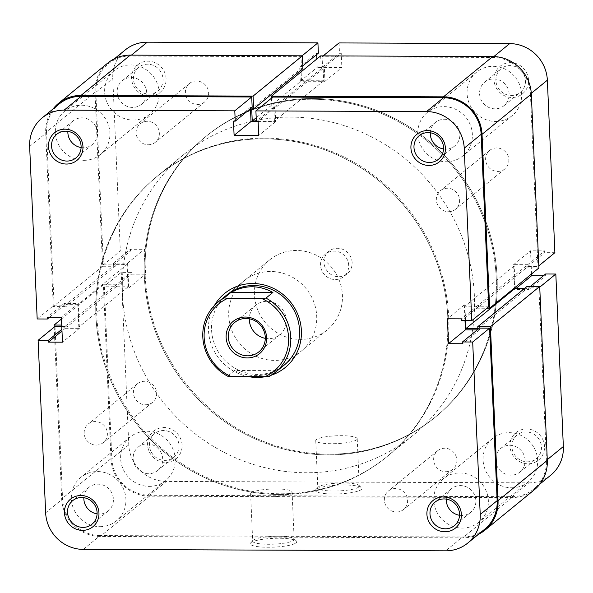 <?xml version="1.0" encoding="UTF-8"?>
<svg xmlns="http://www.w3.org/2000/svg" width="593" height="593" viewBox="0 0 593 593"><rect width="100%" height="100%" fill="white"/><g stroke="black" fill="none" stroke-linecap="round" stroke-linejoin="round"><path stroke-width="0.44" stroke-dasharray="2.96 2.22" d="M448.471 211.723A11.964 11.393 -129.3 0 0 455.528 209.247A11.964 11.393 -129.3 0 0 458.767 196.194A11.964 11.393 -129.3 0 0 447.448 188.248A11.964 11.393 -129.3 0 0 440.384 190.724A11.964 11.393 -129.3 0 0 437.152 203.777A11.964 11.393 -129.3 0 0 448.471 211.723M497.749 171.429A11.964 11.393 -129.3 0 0 504.806 168.953A11.964 11.393 -129.3 0 0 508.045 155.9A11.964 11.393 -129.3 0 0 496.719 147.953A11.964 11.393 -129.3 0 0 489.662 150.429A11.964 11.393 -129.3 0 0 486.423 163.483A11.964 11.393 -129.3 0 0 497.749 171.429M148.257 144.766A11.964 11.393 -129.3 0 0 155.314 142.29A11.964 11.393 -129.3 0 0 158.553 129.237A11.964 11.393 -129.3 0 0 147.227 121.291A11.964 11.393 -129.3 0 0 140.17 123.767A11.964 11.393 -129.3 0 0 136.931 136.82A11.964 11.393 -129.3 0 0 148.257 144.766M197.528 104.472A11.964 11.393 -129.3 0 0 204.592 101.996A11.964 11.393 -129.3 0 0 207.824 88.943A11.964 11.393 -129.3 0 0 196.505 80.996A11.964 11.393 -129.3 0 0 189.449 83.472A11.964 11.393 -129.3 0 0 186.209 96.526A11.964 11.393 -129.3 0 0 197.528 104.472M96.281 445.046A11.964 11.393 -129.3 0 0 103.338 442.571A11.964 11.393 -129.3 0 0 106.577 429.517A11.964 11.393 -129.3 0 0 95.251 421.571A11.964 11.393 -129.3 0 0 88.194 424.047A11.964 11.393 -129.3 0 0 84.955 437.1A11.964 11.393 -129.3 0 0 96.281 445.046M145.552 404.752A11.964 11.393 -129.3 0 0 152.616 402.276A11.964 11.393 -129.3 0 0 155.848 389.223A11.964 11.393 -129.3 0 0 144.529 381.277A11.964 11.393 -129.3 0 0 137.472 383.753A11.964 11.393 -129.3 0 0 134.233 396.806A11.964 11.393 -129.3 0 0 145.552 404.752M396.495 512.004A11.964 11.393 -129.3 0 0 403.551 509.528A11.964 11.393 -129.3 0 0 406.791 496.474A11.964 11.393 -129.3 0 0 395.472 488.528A11.964 11.393 -129.3 0 0 388.408 491.004A11.964 11.393 -129.3 0 0 385.176 504.057A11.964 11.393 -129.3 0 0 396.495 512.004M445.773 471.709A11.964 11.393 -129.3 0 0 452.83 469.233A11.964 11.393 -129.3 0 0 456.069 456.18A11.964 11.393 -129.3 0 0 444.743 448.234A11.964 11.393 -129.3 0 0 437.686 450.71A11.964 11.393 -129.3 0 0 434.447 463.763A11.964 11.393 -129.3 0 0 445.773 471.709M462.281 528.081A28.093 26.752 -129.3 0 0 478.862 522.27A28.093 26.752 -129.3 0 0 486.46 491.619A28.093 26.752 -129.3 0 0 459.879 472.955A28.093 26.752 -129.3 0 0 443.297 478.773A28.093 26.752 -129.3 0 0 435.699 509.424A28.093 26.752 -129.3 0 0 462.281 528.081M511.559 487.787A28.093 26.752 -129.3 0 0 528.141 481.976A28.093 26.752 -129.3 0 0 535.738 451.325A28.093 26.752 -129.3 0 0 509.15 432.66A28.093 26.752 -129.3 0 0 492.575 438.479A28.093 26.752 -129.3 0 0 484.97 469.13A28.093 26.752 -129.3 0 0 511.559 487.787M446.292 161.748A28.093 26.752 -129.3 0 0 462.866 155.937A28.093 26.752 -129.3 0 0 470.464 125.286A28.093 26.752 -129.3 0 0 443.883 106.621A28.093 26.752 -129.3 0 0 427.301 112.44A28.093 26.752 -129.3 0 0 419.703 143.091A28.093 26.752 -129.3 0 0 446.292 161.748M495.563 121.454A28.093 26.752 -129.3 0 0 512.144 115.642A28.093 26.752 -129.3 0 0 519.742 84.992A28.093 26.752 -129.3 0 0 493.161 66.327A28.093 26.752 -129.3 0 0 476.579 72.146A28.093 26.752 -129.3 0 0 468.981 102.797A28.093 26.752 -129.3 0 0 495.563 121.454M83.85 160.34A28.093 26.752 -129.3 0 0 100.425 154.521A28.093 26.752 -129.3 0 0 108.03 123.87A28.093 26.752 -129.3 0 0 81.441 105.213A28.093 26.752 -129.3 0 0 64.859 111.024A28.093 26.752 -129.3 0 0 57.262 141.675A28.093 26.752 -129.3 0 0 83.85 160.34M133.121 120.045A28.093 26.752 -129.3 0 0 149.703 114.227A28.093 26.752 -129.3 0 0 157.301 83.576A28.093 26.752 -129.3 0 0 130.719 64.919A28.093 26.752 -129.3 0 0 114.138 70.73A28.093 26.752 -129.3 0 0 106.54 101.381A28.093 26.752 -129.3 0 0 133.121 120.045M99.839 526.673A28.093 26.752 -129.3 0 0 116.421 520.854A28.093 26.752 -129.3 0 0 124.019 490.203A28.093 26.752 -129.3 0 0 97.437 471.546A28.093 26.752 -129.3 0 0 80.856 477.358A28.093 26.752 -129.3 0 0 73.258 508.008A28.093 26.752 -129.3 0 0 99.839 526.673M149.117 486.379A28.093 26.752 -129.3 0 0 165.699 480.56A28.093 26.752 -129.3 0 0 173.297 449.909A28.093 26.752 -129.3 0 0 146.708 431.252A28.093 26.752 -129.3 0 0 130.134 437.063A28.093 26.752 -129.3 0 0 122.536 467.714A28.093 26.752 -129.3 0 0 149.117 486.379M279.629 494.48A181.25 172.593 -129.3 0 0 386.599 456.958A181.25 172.593 -129.3 0 0 435.618 259.215A181.25 172.593 -129.3 0 0 264.1 138.814A181.25 172.593 -129.3 0 0 157.123 176.336A181.25 172.593 -129.3 0 0 108.104 374.079A181.25 172.593 -129.3 0 0 279.629 494.48M328.9 454.186A181.25 172.593 -129.3 0 0 435.877 416.664A181.25 172.593 -129.3 0 0 484.896 218.921A181.25 172.593 -129.3 0 0 313.371 98.52A181.25 172.593 -129.3 0 0 206.401 136.042A181.25 172.593 -129.3 0 0 157.382 333.785A181.25 172.593 -129.3 0 0 328.9 454.186M54.193 327.166L61.687 498.965A38.063 36.247 -129.3 0 0 100.269 536.45L462.71 537.866A38.063 36.247 -129.3 0 0 478.514 534.263M107.822 63.014A38.063 36.247 -129.3 0 0 94.969 92.338L102.567 266.257L115.235 266.301L115.146 264.352L127.11 264.396L128.088 286.804L116.124 286.753L116.043 284.796L103.375 284.751L110.965 458.671A38.063 36.247 -129.3 0 0 149.547 496.156L511.989 497.571A38.063 36.247 -129.3 0 0 534.449 489.692M103.375 284.751L61.457 319.027M116.043 284.796L66.764 325.09L61.724 325.075M116.124 286.753L66.853 327.047L66.764 325.09M128.088 286.804L78.817 327.099L66.853 327.047M127.11 264.396L77.839 304.691L78.817 327.099M115.146 264.352L65.875 304.646L77.839 304.691M115.235 266.301L65.956 306.596L65.875 304.646M102.567 266.257L53.288 306.551L65.956 306.596M53.036 108.986A38.063 36.247 -129.3 0 0 45.698 132.632L53.288 306.551M301.051 70.137L300.985 68.603L251.706 108.897M300.985 68.603L302.919 68.61M320.657 55.875L321.221 68.684L323.155 68.692L323.682 80.781L301.511 80.692L256.206 117.748M301.511 80.692L301.125 71.849M323.682 80.781L274.403 121.076L256.346 121.009M323.155 68.692L273.877 108.986L274.403 121.076M321.221 68.684L271.942 108.979L273.877 108.986M271.468 98.179L271.942 108.979M515.124 287.397L514.183 265.901L526.147 265.953L526.236 267.91L476.957 308.204L486.957 308.241M526.236 267.91L538.904 267.954M526.147 265.953L476.876 306.247L476.957 308.204M514.183 265.901L464.912 306.196L476.876 306.247M465.542 320.643L464.912 306.196M527.044 286.404L527.125 288.354L477.854 328.648M527.125 288.354L524.664 288.346M182.081 445.039A17.76 16.915 -129.3 0 0 164.083 427.546A17.76 16.915 -129.3 0 0 147.598 444.906A17.76 16.915 -129.3 0 0 165.603 462.399A17.76 16.915 -129.3 0 0 182.081 445.039M149.458 445.402A15.225 14.499 50.7 0 1 154.603 433.676A15.225 14.499 50.7 0 1 170.117 432.052A15.225 14.499 50.7 0 1 179.019 445.521A15.225 14.499 50.7 0 1 173.875 457.247A15.225 14.499 50.7 0 1 158.361 458.871A15.225 14.499 50.7 0 1 149.458 445.402M544.522 446.455A17.76 16.915 -129.3 0 0 526.517 428.954A17.76 16.915 -129.3 0 0 510.039 446.321A17.76 16.915 -129.3 0 0 528.044 463.815A17.76 16.915 -129.3 0 0 544.522 446.455M511.9 446.818A15.225 14.499 50.7 0 1 517.044 435.092A15.225 14.499 50.7 0 1 532.558 433.468A15.225 14.499 50.7 0 1 541.461 446.937A15.225 14.499 50.7 0 1 536.317 458.663A15.225 14.499 50.7 0 1 520.802 460.287A15.225 14.499 50.7 0 1 511.9 446.818M166.092 78.706A17.76 16.915 -129.3 0 0 148.087 61.212A17.76 16.915 -129.3 0 0 131.602 78.572A17.76 16.915 -129.3 0 0 149.606 96.066A17.76 16.915 -129.3 0 0 166.092 78.706M133.469 79.077A15.225 14.499 50.7 0 1 138.606 67.343A15.225 14.499 50.7 0 1 154.121 65.719A15.225 14.499 50.7 0 1 163.023 79.188A15.225 14.499 50.7 0 1 157.886 90.914A15.225 14.499 50.7 0 1 142.372 92.538A15.225 14.499 50.7 0 1 133.469 79.077M528.526 80.122A17.76 16.915 -129.3 0 0 510.529 62.628A17.76 16.915 -129.3 0 0 494.043 79.988A17.76 16.915 -129.3 0 0 512.048 97.482A17.76 16.915 -129.3 0 0 528.526 80.122M495.911 80.485A15.225 14.499 50.7 0 1 501.048 68.758A15.225 14.499 50.7 0 1 516.562 67.135A15.225 14.499 50.7 0 1 525.465 80.604A15.225 14.499 50.7 0 1 520.328 92.33A15.225 14.499 50.7 0 1 504.813 93.953A15.225 14.499 50.7 0 1 495.911 80.485M316.047 489.403A23.29 4.388 -2.5 0 0 315.78 489.648A23.29 4.388 -2.5 0 0 333.763 493.999A23.29 4.388 -2.5 0 0 361.263 489.581A23.29 4.388 -2.5 0 0 361.456 487.654A23.29 4.388 -2.5 0 0 339.092 485.081A23.29 4.388 -2.5 0 0 316.047 489.403M358.691 487.083A20.755 3.914 177.5 0 1 336.157 490.997A20.755 3.914 177.5 0 1 317.811 487.906A20.755 3.914 177.5 0 1 318.167 487.142A20.755 3.914 177.5 0 1 318.404 486.927A20.755 3.914 177.5 0 1 338.937 483.073A20.755 3.914 177.5 0 1 358.861 485.363A20.755 3.914 177.5 0 1 359.276 486.097A20.755 3.914 177.5 0 1 358.691 487.083M146.701 92.538A15.225 14.499 -129.3 0 0 137.798 79.069A15.225 14.499 -129.3 0 0 122.284 80.692A15.225 14.499 -129.3 0 0 117.14 92.426A15.225 14.499 -129.3 0 0 126.042 105.888A15.225 14.499 -129.3 0 0 141.557 104.264A15.225 14.499 -129.3 0 0 146.701 92.538M509.142 93.953A15.225 14.499 -129.3 0 0 500.24 80.485A15.225 14.499 -129.3 0 0 484.726 82.108A15.225 14.499 -129.3 0 0 479.581 93.835A15.225 14.499 -129.3 0 0 488.484 107.303A15.225 14.499 -129.3 0 0 503.998 105.68A15.225 14.499 -129.3 0 0 509.142 93.953M525.139 460.279A15.225 14.499 -129.3 0 0 516.236 446.818A15.225 14.499 -129.3 0 0 500.722 448.441A15.225 14.499 -129.3 0 0 495.578 460.168A15.225 14.499 -129.3 0 0 504.48 473.637A15.225 14.499 -129.3 0 0 519.994 472.013A15.225 14.499 -129.3 0 0 525.139 460.279M162.697 458.871A15.225 14.499 -129.3 0 0 153.795 445.402A15.225 14.499 -129.3 0 0 138.28 447.026A15.225 14.499 -129.3 0 0 133.136 458.752A15.225 14.499 -129.3 0 0 142.038 472.221A15.225 14.499 -129.3 0 0 157.553 470.597A15.225 14.499 -129.3 0 0 162.697 458.871M356.623 439.776A20.755 3.914 177.5 0 1 334.096 443.69A20.755 3.914 177.5 0 1 315.75 440.606A20.755 3.914 177.5 0 1 316.336 439.621A20.755 3.914 177.5 0 1 338.87 435.707A20.755 3.914 177.5 0 1 357.216 438.798A20.755 3.914 177.5 0 1 356.623 439.776M348.714 265.368A14.499 13.809 -129.3 0 0 340.234 252.544A14.499 13.809 -129.3 0 0 325.461 254.093A14.499 13.809 -129.3 0 0 320.561 265.264A14.499 13.809 -129.3 0 0 329.041 278.087A14.499 13.809 -129.3 0 0 343.814 276.538A14.499 13.809 -129.3 0 0 348.714 265.368M352.138 262.566A14.499 13.809 -129.3 0 0 343.658 249.742A14.499 13.809 -129.3 0 0 328.885 251.291A14.499 13.809 -129.3 0 0 323.986 262.454A14.499 13.809 -129.3 0 0 332.465 275.285A14.499 13.809 -129.3 0 0 347.246 273.736A14.499 13.809 -129.3 0 0 352.138 262.566M145.196 275.663A181.25 172.593 -129.3 0 0 251.165 435.974A181.25 172.593 -129.3 0 0 435.877 416.664A181.25 172.593 -129.3 0 0 497.082 277.042A181.25 172.593 -129.3 0 0 391.106 116.732A181.25 172.593 -129.3 0 0 206.401 136.042A181.25 172.593 -129.3 0 0 145.196 275.663M144.336 276.368A181.25 172.593 -129.3 0 0 250.313 436.67A181.25 172.593 -129.3 0 0 435.017 417.368A181.25 172.593 -129.3 0 0 496.222 277.739A181.25 172.593 -129.3 0 0 390.253 117.436A181.25 172.593 -129.3 0 0 205.549 136.738A181.25 172.593 -129.3 0 0 144.336 276.368A181.25 172.593 -129.3 0 0 250.313 436.67A181.25 172.593 -129.3 0 0 435.017 417.368A181.25 172.593 -129.3 0 0 496.222 277.739A181.25 172.593 -129.3 0 0 390.253 117.436A181.25 172.593 -129.3 0 0 205.549 136.738A181.25 172.593 -129.3 0 0 144.336 276.368M531.276 93.346L530.431 94.035A37.159 35.38 -129.3 0 0 492.768 57.439L322.103 56.772L322.555 67.083L324.319 67.091L324.934 81.323L300.303 81.226L299.687 66.994L301.444 67.002L300.992 56.691L130.327 56.024A37.159 35.38 -129.3 0 0 108.4 63.718A37.159 35.38 -129.3 0 0 95.851 92.338L103.382 264.834L120.312 250.995L112.781 78.498A37.159 35.38 50.7 0 1 125.323 49.879M539.741 287.175L538.896 287.872L546.427 460.368L547.272 459.671M322.103 56.772L323.185 55.89M103.382 264.834L113.589 264.878L113.508 263.099L127.584 263.151L128.674 288.05L114.597 287.99L114.523 286.219L104.316 286.174L111.847 458.671A37.159 35.38 -129.3 0 0 149.51 495.266L166.433 481.427L528.874 482.843L511.944 496.682L149.51 495.266M511.944 496.682A37.159 35.38 -129.3 0 0 533.878 488.988A37.159 35.38 -129.3 0 0 546.427 460.368M538.896 287.872L528.689 287.827L528.763 289.606L514.694 289.554L513.605 264.656L527.681 264.715L527.755 266.487L537.962 266.531L538.807 265.834M530.431 94.035L537.962 266.531M120.312 250.995L130.512 251.039L130.438 249.26L144.514 249.312L145.596 274.211L131.52 274.151L131.446 272.372L121.239 272.335L104.316 286.174M316.669 54.556L316.61 53.155L318.367 53.162M339.033 42.933L339.485 53.244L341.242 53.251L341.864 67.483L317.233 67.387L316.862 58.981M531.543 273.973L530.527 250.817L544.604 250.869L544.685 252.648L554.885 252.692M545.612 273.988L545.693 275.767L543.447 275.76M550.801 475.149A37.159 35.38 50.7 0 1 528.874 482.843M166.433 481.427A37.159 35.38 50.7 0 1 128.77 444.832L121.239 272.335M302.074 55.809L300.992 56.691M322.555 67.083L339.485 53.244M324.319 67.091L341.242 53.251M299.687 66.994L316.61 53.155M301.444 67.002L302.801 65.89M300.303 81.226L317.233 67.387M324.934 81.323L341.864 67.483M528.763 289.606L545.693 275.767M514.694 289.554L516.207 288.317M528.689 287.827L530.416 286.412M527.681 264.715L544.604 250.869M527.755 266.487L544.685 252.648M513.605 264.656L530.527 250.817M113.508 263.099L130.438 249.26M127.584 263.151L144.514 249.312M113.589 264.878L130.512 251.039M114.597 287.99L131.52 274.151M114.523 286.219L131.446 272.372M128.674 288.05L145.596 274.211M248.511 376.622A47.848 45.565 50.7 0 1 208.484 330.308A47.848 45.565 50.7 0 1 214.481 305.417M269.741 259.845A45.313 43.148 -129.3 0 0 254.441 294.751A45.313 43.148 -129.3 0 0 280.934 334.83A45.313 43.148 -129.3 0 0 327.114 330.004A45.313 43.148 -129.3 0 0 342.413 295.092A45.313 43.148 -129.3 0 0 315.921 255.02A45.313 43.148 -129.3 0 0 269.741 259.845L226.852 294.921A45.313 43.148 -129.3 0 0 211.553 329.827A45.313 43.148 -129.3 0 0 238.045 369.899A45.313 43.148 -129.3 0 0 284.217 365.073L301.4 351.026A45.313 43.148 50.7 0 1 255.227 355.852A45.313 43.148 50.7 0 1 228.735 315.772A45.313 43.148 50.7 0 1 244.034 280.867A45.313 43.148 50.7 0 1 290.214 276.041A45.313 43.148 50.7 0 1 316.706 316.121A45.313 43.148 50.7 0 1 301.4 351.026M296.129 542.84A23.29 4.388 -2.5 0 0 296.322 540.912A23.29 4.388 -2.5 0 0 273.959 538.34A23.29 4.388 -2.5 0 0 250.913 542.662A23.29 4.388 -2.5 0 0 250.654 542.906A23.29 4.388 -2.5 0 0 268.629 547.257A23.29 4.388 -2.5 0 0 296.129 542.84M253.27 540.186A20.755 3.914 177.5 0 1 273.803 536.331A20.755 3.914 177.5 0 1 293.728 538.622A20.755 3.914 177.5 0 1 294.15 539.356A20.755 3.914 177.5 0 1 293.557 540.342A20.755 3.914 177.5 0 1 271.031 544.255A20.755 3.914 177.5 0 1 252.685 541.164A20.755 3.914 177.5 0 1 253.033 540.401A20.755 3.914 177.5 0 1 253.27 540.186M430.31 132.773A15.225 14.499 50.7 0 1 435.447 122.403A15.225 14.499 50.7 0 1 450.962 120.779A15.225 14.499 50.7 0 1 459.864 134.248A15.225 14.499 50.7 0 1 454.72 145.974A15.225 14.499 50.7 0 1 443.534 148.954M67.869 131.357A15.225 14.499 50.7 0 1 73.006 120.987A15.225 14.499 50.7 0 1 88.52 119.363A15.225 14.499 50.7 0 1 97.422 132.832A15.225 14.499 50.7 0 1 92.278 144.559A15.225 14.499 50.7 0 1 81.093 147.538M83.858 497.69A15.225 14.499 50.7 0 1 89.002 487.32A15.225 14.499 50.7 0 1 104.516 485.697A15.225 14.499 50.7 0 1 113.419 499.165A15.225 14.499 50.7 0 1 108.274 510.892A15.225 14.499 50.7 0 1 97.089 513.872M446.299 499.106A15.225 14.499 50.7 0 1 451.443 488.736A15.225 14.499 50.7 0 1 466.958 487.112A15.225 14.499 50.7 0 1 475.86 500.574A15.225 14.499 50.7 0 1 470.716 512.308A15.225 14.499 50.7 0 1 459.531 515.28M251.202 492.879A20.755 3.914 177.5 0 1 273.736 488.966A20.755 3.914 177.5 0 1 292.082 492.049A20.755 3.914 177.5 0 1 291.497 493.035A20.755 3.914 177.5 0 1 268.963 496.949A20.755 3.914 177.5 0 1 250.617 493.865A20.755 3.914 177.5 0 1 251.202 492.879M447.804 317.337A181.25 172.593 50.7 0 1 386.599 456.958A181.25 172.593 50.7 0 1 201.894 476.268A181.25 172.593 50.7 0 1 95.918 315.958A181.25 172.593 50.7 0 1 157.123 176.336A181.25 172.593 50.7 0 1 341.835 157.026A181.25 172.593 50.7 0 1 447.804 317.337M448.664 316.632A181.25 172.593 50.7 0 1 387.451 456.262A181.25 172.593 50.7 0 1 202.747 475.564A181.25 172.593 50.7 0 1 96.778 315.261A181.25 172.593 50.7 0 1 157.983 175.632A181.25 172.593 50.7 0 1 342.687 156.33A181.25 172.593 50.7 0 1 448.664 316.632M55.038 326.469L62.569 498.965L45.646 512.804M488.684 306.826L478.477 306.781L478.403 305.01L464.326 304.95L465.008 320.635M477.246 329.893L479.492 329.901L479.411 328.122M484.6 529.282A37.159 35.38 50.7 0 1 462.673 536.976L445.743 550.815M83.302 549.4L100.232 535.561L462.673 536.976M100.232 535.561A37.159 35.38 50.7 0 1 62.569 498.965M61.783 326.498L65.245 326.513L65.319 328.285L79.395 328.344L78.306 303.446L64.237 303.394L64.311 305.173L54.104 305.128L37.181 318.967M29.65 146.471L46.573 132.632L54.104 305.128M46.573 132.632A37.159 35.38 50.7 0 1 59.122 104.012M252.166 107.296L250.409 107.289L250.468 108.689M258.125 121.543L275.663 121.617L275.041 107.385L273.277 107.377L272.832 97.067M271.475 375.117A47.848 45.565 50.7 0 1 265.679 376.637M275.041 107.385L258.111 121.231M273.277 107.377L256.354 121.224M275.663 121.617L258.733 135.456M250.409 107.289L233.479 121.135M79.395 328.344L62.473 342.183M78.306 303.446L61.383 317.285M65.319 328.285L61.983 331.02M65.245 326.513L61.909 329.241M64.237 303.394L47.307 317.233M64.311 305.173L49.553 317.24M478.403 305.01L461.48 318.849M464.326 304.95L447.404 318.789M478.477 306.781L461.554 320.628M479.492 329.901L462.562 343.74M265.286 338.336A19.028 18.124 -129.3 0 0 279.837 334.711A19.028 18.124 -129.3 0 0 286.263 320.05A19.028 18.124 -129.3 0 0 275.137 303.216A19.028 18.124 -129.3 0 0 255.746 305.239A19.028 18.124 -129.3 0 0 249.305 318.789M122.484 294.239A181.25 172.593 -129.3 0 0 228.461 454.542A181.25 172.593 -129.3 0 0 413.165 435.24A181.25 172.593 -129.3 0 0 474.37 295.611A181.25 172.593 -129.3 0 0 368.401 135.3A181.25 172.593 -129.3 0 0 183.689 154.61A181.25 172.593 -129.3 0 0 122.484 294.239M276.338 370.669L234.554 370.506C249.238 377.244 263.166 377.296 276.338 370.669L269.392 376.347M234.554 370.506L227.608 376.184M110.965 458.671L61.687 498.965M149.547 496.156L100.269 536.45M94.969 92.338L45.698 132.632M511.989 497.571L462.71 537.866M95.851 92.338L112.781 78.498M492.768 57.439L493.836 56.572M128.77 444.832L111.847 458.671M131.409 55.142L130.327 56.024M504.806 168.953L455.528 209.247M204.592 101.996L155.314 142.29M152.616 402.276L103.338 442.571M452.83 469.233L403.551 509.528M528.141 481.976L478.862 522.27M512.144 115.642L462.866 155.937M149.703 114.227L100.425 154.521M165.699 480.56L116.421 520.854M413.165 435.24L387.451 456.262M183.689 154.61L157.983 175.632M130.134 437.063L80.856 477.358M114.138 70.73L64.859 111.024M476.579 72.146L427.301 112.44M492.575 438.479L443.297 478.773M437.686 450.71L388.408 491.004M137.472 383.753L88.194 424.047M189.449 83.472L140.17 123.767M489.662 150.429L440.384 190.724M318.167 487.142L315.78 489.648M122.284 80.692L138.606 67.343M484.726 82.108L501.048 68.758M500.722 448.441L517.044 435.092M138.28 447.026L154.603 433.676M315.75 440.606L317.811 487.906M328.885 251.291L325.461 254.093M347.246 273.736L343.814 276.538M108.4 63.718L114.486 58.737M533.878 488.988L539.964 484.014M357.216 438.798L359.276 486.097M157.553 470.597L173.875 457.247M519.994 472.013L536.317 458.663M503.998 105.68L520.328 92.33M141.557 104.264L157.886 90.914M358.861 485.363L361.456 487.654M293.728 538.622L296.322 540.912M435.447 122.403L419.125 135.753M73.006 120.987L56.683 134.337M89.002 487.32L72.672 500.67M451.443 488.736L435.114 502.086M292.082 492.049L294.15 539.356M226.852 294.921L244.034 280.867M250.617 493.865L252.685 541.164M470.716 512.308L454.394 525.657M108.274 510.892L91.952 524.242M92.278 144.559L75.956 157.908M454.72 145.974L438.397 159.324M253.033 540.401L250.654 542.906M255.746 305.239L234.746 322.414M327.114 330.004L284.217 365.073M279.837 334.711L258.844 351.879"/><path stroke-width="0.89" d="M61.457 319.027L54.096 325.046L54.193 327.166M61.724 325.075L54.096 325.046M256.206 117.748L252.24 120.987L251.706 108.897L253.641 108.904L302.919 68.61L302.363 55.809L253.085 96.103L81.011 95.429A38.063 36.247 -129.3 0 0 58.551 103.308A38.063 36.247 -129.3 0 0 53.036 108.986M302.363 55.809L130.29 55.134A38.063 36.247 -129.3 0 0 107.822 63.014L58.551 103.308M253.641 108.904L253.085 96.103M301.125 71.849L301.051 70.137M256.346 121.009L252.24 120.987M486.957 308.241L489.625 308.249L538.904 267.954L531.313 94.035A38.063 36.247 -129.3 0 0 492.731 56.55L320.657 55.875L271.386 96.17L271.468 98.179M489.625 308.249L482.035 134.329A38.063 36.247 -129.3 0 0 443.453 96.844L271.386 96.17M524.664 288.346L515.161 288.309L465.89 328.604L465.542 320.643M515.161 288.309L515.124 287.397M478.514 534.263A38.063 36.247 -129.3 0 0 485.178 529.986L534.449 489.692A38.063 36.247 -129.3 0 0 547.302 460.368L539.712 286.449L527.044 286.404L477.765 326.699L477.854 328.648L465.89 328.604M539.712 286.449L490.433 326.743L477.765 326.699M485.178 529.986A38.063 36.247 -129.3 0 0 498.031 500.662L490.433 326.743M547.272 459.671L563.35 446.529L555.819 274.033L539.741 287.175M323.185 55.89L339.033 42.933L509.698 43.6A37.159 35.38 50.7 0 1 547.354 80.196L531.276 93.346M114.486 58.737L125.323 49.879A37.159 35.38 50.7 0 1 147.257 42.185L317.915 42.852L302.074 55.809M302.801 65.89L318.367 53.162L317.915 42.852M316.862 58.981L316.669 54.556M538.807 265.834L554.885 252.692L547.354 80.196M543.447 275.76L531.617 275.715L531.543 273.973M555.819 274.033L545.612 273.988L530.416 286.412M563.35 446.529A37.159 35.38 50.7 0 1 550.801 475.149L539.964 484.014M516.207 288.317L531.617 275.715M214.481 305.417A47.848 45.565 50.7 0 1 265.79 285.411A47.848 45.565 50.7 0 1 301.385 330.672A47.848 45.565 50.7 0 1 271.475 375.117M275.478 372.226A45.313 43.148 50.7 0 1 269.392 376.347L264.952 376.681A43.504 41.421 -129.3 0 0 288.591 337.662A43.504 41.421 -129.3 0 0 261.535 298.435L265.975 298.101A45.313 43.148 50.7 0 1 290.778 337.313A45.313 43.148 50.7 0 1 275.478 372.226L284.217 365.073A45.313 43.148 -129.3 0 0 299.524 330.168A45.313 43.148 -129.3 0 0 273.032 290.088A45.313 43.148 -129.3 0 0 226.852 294.921L218.113 302.067A45.313 43.148 50.7 0 1 224.191 297.938L227.779 298.309A43.504 41.421 -129.3 0 0 204.14 337.328A43.504 41.421 -129.3 0 0 231.196 376.555L227.608 376.184A45.313 43.148 50.7 0 1 202.806 336.972A45.313 43.148 50.7 0 1 218.113 302.067M410.919 147.961A17.76 16.915 50.7 0 1 427.397 130.601A17.76 16.915 50.7 0 1 445.402 148.094A17.76 16.915 50.7 0 1 428.917 165.454A17.76 16.915 50.7 0 1 410.919 147.961M443.542 147.598A15.225 14.499 -129.3 0 0 434.639 134.129A15.225 14.499 -129.3 0 0 419.125 135.753A15.225 14.499 -129.3 0 0 413.981 147.479A15.225 14.499 -129.3 0 0 422.883 160.948A15.225 14.499 -129.3 0 0 438.397 159.324A15.225 14.499 -129.3 0 0 443.542 147.598M48.478 146.545A17.76 16.915 50.7 0 1 64.956 129.185A17.76 16.915 50.7 0 1 82.961 146.679A17.76 16.915 50.7 0 1 66.483 164.046A17.76 16.915 50.7 0 1 48.478 146.545M81.1 146.182A15.225 14.499 -129.3 0 0 72.198 132.713A15.225 14.499 -129.3 0 0 56.683 134.337A15.225 14.499 -129.3 0 0 51.539 146.063A15.225 14.499 -129.3 0 0 60.442 159.532A15.225 14.499 -129.3 0 0 75.956 157.908A15.225 14.499 -129.3 0 0 81.1 146.182M64.474 512.878A17.76 16.915 50.7 0 1 80.952 495.518A17.76 16.915 50.7 0 1 98.957 513.012A17.76 16.915 50.7 0 1 82.471 530.372A17.76 16.915 50.7 0 1 64.474 512.878M97.089 512.515A15.225 14.499 -129.3 0 0 88.187 499.047A15.225 14.499 -129.3 0 0 72.672 500.67A15.225 14.499 -129.3 0 0 67.535 512.396A15.225 14.499 -129.3 0 0 76.438 525.865A15.225 14.499 -129.3 0 0 91.952 524.242A15.225 14.499 -129.3 0 0 97.089 512.515M426.908 514.294A17.76 16.915 50.7 0 1 443.394 496.934A17.76 16.915 50.7 0 1 461.398 514.428A17.76 16.915 50.7 0 1 444.913 531.788A17.76 16.915 50.7 0 1 426.908 514.294M459.531 513.923A15.225 14.499 -129.3 0 0 450.628 500.462A15.225 14.499 -129.3 0 0 435.114 502.086A15.225 14.499 -129.3 0 0 429.977 513.812A15.225 14.499 -129.3 0 0 438.879 527.281A15.225 14.499 -129.3 0 0 454.394 525.657A15.225 14.499 -129.3 0 0 459.531 513.923M443.534 148.954A15.225 14.499 50.7 0 1 430.303 134.129A15.225 14.499 50.7 0 1 430.31 132.773M81.093 147.538A15.225 14.499 50.7 0 1 67.861 132.721A15.225 14.499 50.7 0 1 67.869 131.357M97.089 513.872A15.225 14.499 50.7 0 1 83.858 499.047A15.225 14.499 50.7 0 1 83.858 497.69M459.531 515.28A15.225 14.499 50.7 0 1 446.299 500.462A15.225 14.499 50.7 0 1 446.299 499.106M488.684 306.826L471.761 320.665L464.23 148.168A37.159 35.38 -129.3 0 0 426.567 111.573L255.902 110.906L272.832 97.067L443.49 97.734A37.159 35.38 50.7 0 1 481.153 134.329L488.684 306.826M471.761 320.665L461.554 320.628L461.48 318.849L447.404 318.789L448.486 343.688L462.562 343.74L462.488 341.961L472.688 342.005L480.219 514.502A37.159 35.38 -129.3 0 1 467.677 543.121A37.159 35.38 -129.3 0 1 445.743 550.815L83.302 549.4A37.159 35.38 -129.3 0 1 45.646 512.804L38.115 340.308L55.038 326.469L61.783 326.498M465.008 320.635L465.416 329.849L477.246 329.893M462.488 341.961L479.411 328.122L489.618 328.166L497.149 500.662A37.159 35.38 50.7 0 1 484.6 529.282L467.677 543.121M251.714 96.985L234.791 110.824L64.126 110.157A37.159 35.38 -129.3 0 0 42.199 117.851L59.122 104.012A37.159 35.38 50.7 0 1 81.056 96.318L251.714 96.985L252.166 107.296L235.243 121.142L233.479 121.135L234.102 135.36L258.733 135.456L258.111 121.231L256.354 121.224L255.902 110.906M250.468 108.689L251.032 121.521L258.125 121.543M265.679 376.637A47.848 45.565 50.7 0 1 248.511 376.622M234.791 110.824L235.243 121.142M42.199 117.851A37.159 35.38 -129.3 0 0 29.65 146.471L37.181 318.967L47.388 319.012L47.307 317.233L61.383 317.285L62.473 342.183L48.396 342.131L48.315 340.352L38.115 340.308M472.688 342.005L489.618 328.166M251.032 121.521L234.102 135.36M61.983 331.02L48.396 342.131M61.909 329.241L48.315 340.352M49.553 317.24L47.388 319.012M465.416 329.849L448.486 343.688M226.133 337.417A20.844 19.851 50.7 0 1 245.472 317.047A20.844 19.851 50.7 0 1 266.598 337.573A20.844 19.851 50.7 0 1 247.259 357.942A20.844 19.851 50.7 0 1 226.133 337.417M265.271 337.217A19.028 18.124 -129.3 0 0 254.145 320.383A19.028 18.124 -129.3 0 0 234.746 322.414A19.028 18.124 -129.3 0 0 228.32 337.076A19.028 18.124 -129.3 0 0 239.446 353.902A19.028 18.124 -129.3 0 0 258.844 351.879A19.028 18.124 -129.3 0 0 265.271 337.217M249.305 318.789A19.028 18.124 -129.3 0 0 249.319 319.901A19.028 18.124 -129.3 0 0 265.286 338.336M231.137 292.267L272.921 292.431C259.141 284.951 245.213 284.899 231.137 292.267L224.191 297.938M272.921 292.431L265.975 298.101M227.779 298.309L261.535 298.435M264.952 376.681L231.196 376.555M130.29 55.134L81.011 95.429M492.731 56.55L443.453 96.844M531.313 94.035L482.035 134.329M547.302 460.368L498.031 500.662M493.836 56.572L509.698 43.6M147.257 42.185L131.409 55.142M481.153 134.329L464.23 148.168M426.567 111.573L443.49 97.734M480.219 514.502L497.149 500.662M81.056 96.318L64.126 110.157"/></g></svg>
